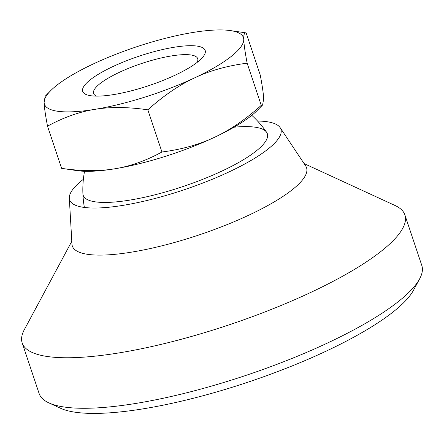 <?xml version="1.0" encoding="UTF-8"?>
<svg xmlns="http://www.w3.org/2000/svg" width="444" height="444" viewBox="0 0 444 444"><rect width="100%" height="100%" fill="white"/><g stroke="black" fill="none" stroke-linecap="round" stroke-linejoin="round"><path stroke-width="0.67" d="M113.686 94.578A64.569 15.512 161.5 0 1 90.731 95.726A64.569 15.512 161.5 0 1 100.327 73.094A64.569 15.512 161.5 0 1 174.192 47.247A64.569 15.512 161.5 0 1 201.371 58.708A64.569 15.512 161.5 0 1 113.686 94.578M197.003 62.504A54.884 13.187 -18.5 0 0 197.708 58.647A54.884 13.187 -18.5 0 0 171.378 55.944A54.884 13.187 -18.5 0 0 117.571 73.177A54.884 13.187 -18.5 0 0 93.617 93.473A54.884 13.187 -18.5 0 0 96.503 96.132M47.508 126.174C63.509 117.438 79.265 111.833 94.777 109.368A104.923 25.208 161.5 0 1 44.123 102.409A104.923 25.208 161.5 0 1 50.616 90.743L45.149 96.276L44.123 102.409C44.256 107.026 45.382 114.946 47.508 126.174L61.622 168.359L77.361 170.674A104.923 25.208 161.5 0 0 114.669 168.809C99.195 171.395 81.513 171.245 61.622 168.359M247.142 63.181C245.021 51.954 243.895 44.028 243.756 39.411A104.923 25.208 161.5 0 1 194.6 77.872A104.923 25.208 161.5 0 1 94.777 109.368C110.251 106.782 127.933 106.932 147.824 109.818C163.647 95.66 179.237 85.015 194.6 77.872C209.918 70.607 227.433 65.712 247.142 63.181L261.261 105.361C245.438 119.519 229.848 130.17 214.485 137.307C199.167 144.572 181.652 149.473 161.938 152.003C145.937 160.739 130.181 166.345 114.669 168.809A104.923 25.208 161.5 0 0 214.485 137.307A104.923 25.208 161.5 0 0 257.154 110.517L262.615 104.984L261.261 105.361M147.824 109.818L161.938 152.003M50.616 90.743A104.923 25.208 161.5 0 1 93.284 63.953A104.923 25.208 161.5 0 1 193.101 32.451A104.923 25.208 161.5 0 1 230.408 30.586A104.923 25.208 161.5 0 1 243.756 39.411C243.584 34.676 244.378 32.506 246.148 32.9L260.262 75.086C262.382 86.314 263.514 94.233 263.647 98.851L262.615 104.984M230.408 30.586L246.148 32.9M304.101 163.581L395.138 205.539A201.776 48.474 161.5 0 1 404.895 214.924L421.8 265.445A201.776 48.474 161.5 0 1 419.652 278.81A201.776 48.474 161.5 0 1 135.914 403.424A201.776 48.474 161.5 0 1 48.862 402.875A201.776 48.474 161.5 0 1 39.105 393.489L22.2 342.968A201.776 48.474 161.5 0 1 24.348 329.603L71.8 241.303M419.652 278.81L413.558 290.16A192.091 46.143 161.5 0 1 143.434 408.791A192.091 46.143 161.5 0 1 60.562 408.269L48.862 402.875M404.895 214.924A201.776 48.474 161.5 0 1 316.816 289.544A201.776 48.474 161.5 0 1 119.009 352.902A201.776 48.474 161.5 0 1 22.2 342.968M257.542 121.029A111.377 26.757 161.5 0 1 280.108 127.606L305.677 165.945A123.488 29.665 161.5 0 1 255.827 211.799A123.488 29.665 161.5 0 1 131.574 252.137A123.488 29.665 161.5 0 1 71.967 244.145L69.314 198.141A111.377 26.757 161.5 0 1 83.372 179.304M280.108 127.606A111.377 26.757 161.5 0 1 235.148 168.97A111.377 26.757 161.5 0 1 123.077 205.35A111.377 26.757 161.5 0 1 69.314 198.141M234.005 127.206A97.086 23.321 161.5 0 1 266.589 132.251A97.086 23.321 161.5 0 1 227.644 168.309A97.086 23.321 161.5 0 1 129.776 200.111A97.086 23.321 161.5 0 1 82.906 193.712M84.538 171.284A100.888 100.888 0 0 0 84.388 207.459M266.589 132.251A100.888 100.888 0 0 0 251.787 115.323"/></g></svg>
